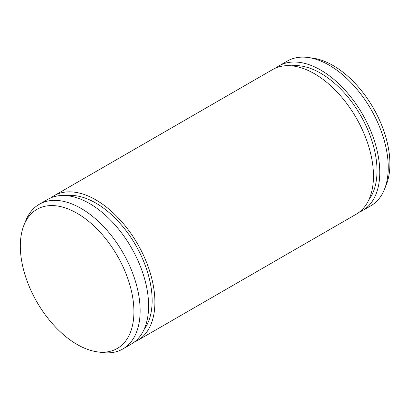 <?xml version="1.0" encoding="UTF-8"?>
<svg xmlns="http://www.w3.org/2000/svg" width="410" height="410" viewBox="0 0 410 410"><rect width="100%" height="100%" fill="white"/><g stroke="black" fill="none" stroke-linecap="round" stroke-linejoin="round"><path stroke-width="0.61" d="M77.126 213.308A80.324 46.376 60 0 1 132.983 299.244A80.324 46.376 60 0 1 97.395 351.862A80.324 46.376 60 0 1 36.967 302.083A80.324 46.376 60 0 1 24.067 224.859A80.324 46.376 60 0 1 77.126 213.308M24.067 224.859L25.881 220.421A83.537 48.231 60 0 1 39.298 204.272A83.537 48.231 60 0 1 81.067 208.408A83.537 48.231 60 0 1 135.643 282.024A83.537 48.231 60 0 1 122.836 348.966A83.537 48.231 60 0 1 102.141 352.508L97.395 351.862M39.298 204.272L47.765 199.383A83.537 48.231 60 0 1 89.534 203.519A83.537 48.231 60 0 1 144.11 277.139A83.537 48.231 60 0 1 131.302 344.077L122.836 348.966M66.625 195.631A79.642 45.981 60 0 1 95.832 203.068A79.642 45.981 60 0 1 144.904 264.522A79.642 45.981 60 0 1 143.982 329.619M51.035 197.769A83.537 48.231 60 0 1 54.064 195.744A83.537 48.231 60 0 1 95.832 199.885A83.537 48.231 60 0 1 150.409 273.501A83.537 48.231 60 0 1 137.601 340.443A83.537 48.231 60 0 1 134.337 342.053M54.064 195.744L272.63 69.556A83.537 48.231 60 0 1 314.398 73.698A83.537 48.231 60 0 1 368.974 147.313A83.537 48.231 60 0 1 356.167 214.256L137.601 340.443M291.489 65.81A79.642 45.981 60 0 1 320.697 73.241A79.642 45.981 60 0 1 369.774 134.7A79.642 45.981 60 0 1 368.846 199.793M275.899 67.947A83.537 48.231 60 0 1 278.928 65.923A83.537 48.231 60 0 1 320.697 70.059A83.537 48.231 60 0 1 375.273 143.674A83.537 48.231 60 0 1 362.471 210.617A83.537 48.231 60 0 1 359.201 212.231M278.928 65.923L287.395 61.034A83.537 48.231 60 0 1 308.089 57.492A83.537 48.231 60 0 1 329.168 65.169A83.537 48.231 60 0 1 384.349 189.579A83.537 48.231 60 0 1 370.937 205.728L362.471 210.617M308.089 57.492L312.84 58.138A80.324 46.376 60 0 1 333.104 65.523A80.324 46.376 60 0 1 386.164 185.141L384.349 189.579"/></g></svg>

